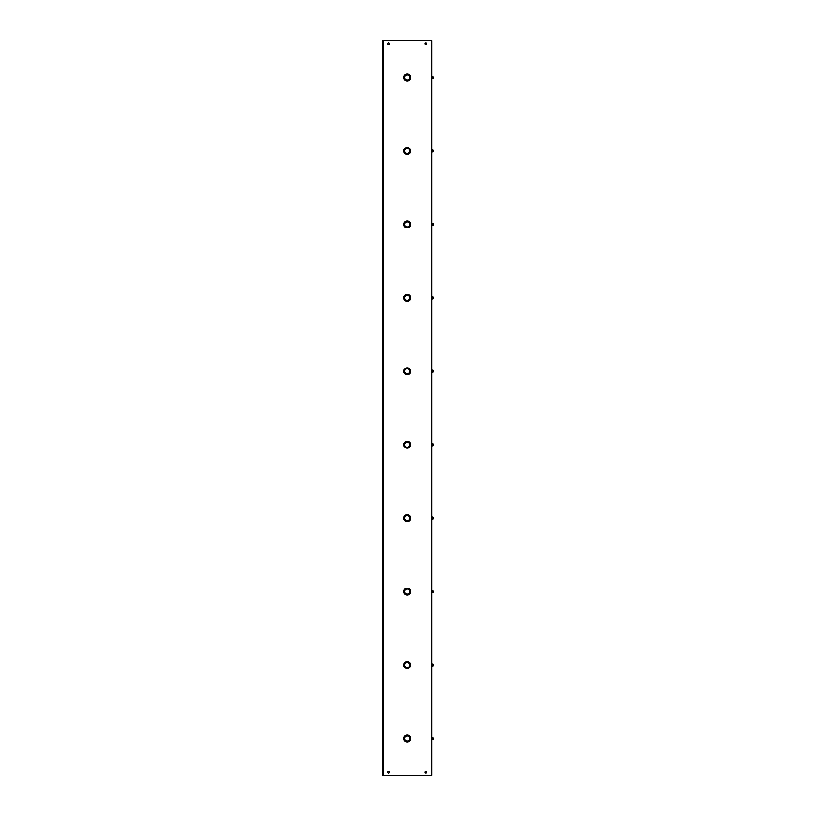 <?xml version="1.0" encoding="UTF-8"?>
<svg xmlns="http://www.w3.org/2000/svg" width="816" height="816" viewBox="0 0 816 816"><rect width="100%" height="100%" fill="white"/><g stroke="black" fill="none" stroke-linecap="round" stroke-linejoin="round"><path stroke-width="1.22" d="M431.929 407.806L431.929 40.8L382.531 40.8L382.531 775.2L431.929 775.2L431.929 40.994M424.993 43.86A0.816 0.816 0 0 1 425.809 43.044A0.816 0.816 0 0 1 426.625 43.86A0.816 0.816 0 0 1 425.809 44.676A0.816 0.816 0 0 1 424.993 43.86M387.835 43.86A0.816 0.816 0 0 1 388.651 43.044A0.816 0.816 0 0 1 389.456 43.86A0.816 0.816 0 0 1 388.651 44.676A0.816 0.816 0 0 1 387.835 43.86M424.993 772.14A0.816 0.816 0 0 1 425.809 771.324A0.816 0.816 0 0 1 426.625 772.14A0.816 0.816 0 0 1 425.809 772.956A0.816 0.816 0 0 1 424.993 772.14M387.835 772.14A0.816 0.816 0 0 1 388.651 771.324A0.816 0.816 0 0 1 389.456 772.14A0.816 0.816 0 0 1 388.651 772.956A0.816 0.816 0 0 1 387.835 772.14M410.652 77.132L410.652 77.908A3.437 3.437 0 0 1 409.673 79.948L409.132 79.407L409.652 79.968A3.437 3.437 0 0 1 407.612 80.937L406.847 80.937A3.437 3.437 0 0 1 403.808 77.908L403.808 77.132A3.437 3.437 0 0 1 406.847 74.103L407.612 74.103A3.437 3.437 0 0 1 409.652 75.072L409.112 75.623L409.673 75.092A3.437 3.437 0 0 1 410.652 77.132M410.652 150.572L410.652 151.348A3.437 3.437 0 0 1 409.673 153.388L409.132 152.847L409.652 153.408A3.437 3.437 0 0 1 407.612 154.377L406.847 154.377A3.437 3.437 0 0 1 403.808 151.348L403.808 150.572A3.437 3.437 0 0 1 406.847 147.543L407.612 147.543A3.437 3.437 0 0 1 409.652 148.512L409.112 149.063L409.673 148.532A3.437 3.437 0 0 1 410.652 150.572M410.652 224.012L410.652 224.788A3.437 3.437 0 0 1 409.673 226.828L409.132 226.287L409.652 226.848A3.437 3.437 0 0 1 407.612 227.817L406.847 227.817A3.437 3.437 0 0 1 403.808 224.788L403.808 224.012A3.437 3.437 0 0 1 406.847 220.983L407.612 220.983A3.437 3.437 0 0 1 409.652 221.952L409.112 222.503L409.673 221.972A3.437 3.437 0 0 1 410.652 224.012M410.652 297.452L410.652 298.228A3.437 3.437 0 0 1 409.673 300.268L409.132 299.727L409.652 300.288A3.437 3.437 0 0 1 407.612 301.257L406.847 301.257A3.437 3.437 0 0 1 403.808 298.228L403.808 297.452A3.437 3.437 0 0 1 406.847 294.423L407.612 294.423A3.437 3.437 0 0 1 409.652 295.392L409.112 295.943L409.673 295.412A3.437 3.437 0 0 1 410.652 297.452M410.652 370.892L410.652 371.668A3.437 3.437 0 0 1 409.673 373.708L409.132 373.167L409.652 373.728A3.437 3.437 0 0 1 407.612 374.697L406.847 374.697A3.437 3.437 0 0 1 403.808 371.668L403.808 370.892A3.437 3.437 0 0 1 406.847 367.863L407.612 367.863A3.437 3.437 0 0 1 409.652 368.832L409.112 369.383L409.673 368.852A3.437 3.437 0 0 1 410.652 370.892M410.652 444.332L410.652 445.108A3.437 3.437 0 0 1 409.673 447.148L409.132 446.607L409.652 447.168A3.437 3.437 0 0 1 407.612 448.137L406.847 448.137A3.437 3.437 0 0 1 403.808 445.108L403.808 444.332A3.437 3.437 0 0 1 406.847 441.303L407.612 441.303A3.437 3.437 0 0 1 409.652 442.272L409.112 442.823L409.673 442.292A3.437 3.437 0 0 1 410.652 444.332M410.652 517.772L410.652 518.548A3.437 3.437 0 0 1 409.673 520.588L409.132 520.047L409.652 520.608A3.437 3.437 0 0 1 407.612 521.577L406.847 521.577A3.437 3.437 0 0 1 403.808 518.548L403.808 517.772A3.437 3.437 0 0 1 406.847 514.743L407.612 514.743A3.437 3.437 0 0 1 409.652 515.712L409.112 516.263L409.673 515.732A3.437 3.437 0 0 1 410.652 517.772M410.652 591.212L410.652 591.977A3.437 3.437 0 0 1 409.673 594.028L409.132 593.487L409.652 594.048A3.437 3.437 0 0 1 407.612 595.017L406.847 595.017A3.437 3.437 0 0 1 403.808 591.977L403.808 591.212A3.437 3.437 0 0 1 406.847 588.183L407.612 588.183A3.437 3.437 0 0 1 409.652 589.152L409.112 589.703L409.673 589.172A3.437 3.437 0 0 1 410.652 591.212M410.652 664.652L410.652 665.428A3.437 3.437 0 0 1 409.673 667.468L409.132 666.927L409.652 667.488A3.437 3.437 0 0 1 407.612 668.457L406.847 668.457A3.437 3.437 0 0 1 403.808 665.428L403.808 664.652A3.437 3.437 0 0 1 406.847 661.623L407.612 661.623A3.437 3.437 0 0 1 409.652 662.592L409.112 663.143L409.673 662.612A3.437 3.437 0 0 1 410.652 664.652M410.652 738.092L410.652 738.868A3.437 3.437 0 0 1 409.673 740.908L409.132 740.367L409.652 740.928A3.437 3.437 0 0 1 407.612 741.897L406.847 741.897A3.437 3.437 0 0 1 403.808 738.868L403.808 738.092A3.437 3.437 0 0 1 406.847 735.063L407.612 735.063A3.437 3.437 0 0 1 409.652 736.032L409.112 736.583L409.673 736.052A3.437 3.437 0 0 1 410.652 738.092M409.897 77.642A2.683 2.683 0 0 1 407.347 80.192L407.347 80.039A2.53 2.53 0 0 0 409.744 77.642L409.897 77.642M409.132 75.633A2.683 2.683 0 0 1 409.897 77.398L409.744 77.398A2.53 2.53 0 0 0 407.347 75.001L407.347 74.848A2.683 2.683 0 0 1 409.112 75.623M405.338 75.623L404.797 75.072L405.328 75.633A2.683 2.683 0 0 1 407.102 74.848L407.102 75.001A2.53 2.53 0 0 0 404.705 77.398L404.552 77.398A2.683 2.683 0 0 1 405.328 75.633M405.328 79.407L404.777 79.948L405.338 79.417A2.683 2.683 0 0 1 404.552 77.642L404.705 77.642A2.53 2.53 0 0 0 407.102 80.039L407.102 80.192A2.683 2.683 0 0 1 405.338 79.417M409.897 151.082A2.683 2.683 0 0 1 407.347 153.632L407.347 153.479A2.53 2.53 0 0 0 409.744 151.082L409.897 151.082M409.132 149.073A2.683 2.683 0 0 1 409.897 150.838L409.744 150.838A2.53 2.53 0 0 0 407.347 148.441L407.347 148.288A2.683 2.683 0 0 1 409.112 149.063M405.338 149.063L404.797 148.512L405.328 149.073A2.683 2.683 0 0 1 407.102 148.288L407.102 148.441A2.53 2.53 0 0 0 404.705 150.838L404.552 150.838A2.683 2.683 0 0 1 405.328 149.073M405.328 152.847L404.777 153.388L405.338 152.857A2.683 2.683 0 0 1 404.552 151.082L404.705 151.082A2.53 2.53 0 0 0 407.102 153.479L407.102 153.632A2.683 2.683 0 0 1 405.338 152.857M409.897 224.522A2.683 2.683 0 0 1 407.347 227.072L407.347 226.919A2.53 2.53 0 0 0 409.744 224.522L409.897 224.522M409.132 222.513A2.683 2.683 0 0 1 409.897 224.278L409.744 224.278A2.53 2.53 0 0 0 407.347 221.881L407.347 221.728A2.683 2.683 0 0 1 409.112 222.503M405.338 222.503L404.797 221.952L405.328 222.513A2.683 2.683 0 0 1 407.102 221.728L407.102 221.881A2.53 2.53 0 0 0 404.705 224.278L404.552 224.278A2.683 2.683 0 0 1 405.328 222.513M405.328 226.287L404.777 226.828L405.338 226.297A2.683 2.683 0 0 1 404.552 224.522L404.705 224.522A2.53 2.53 0 0 0 407.102 226.919L407.102 227.072A2.683 2.683 0 0 1 405.338 226.297M409.897 297.962A2.683 2.683 0 0 1 407.347 300.512L407.347 300.359A2.53 2.53 0 0 0 409.744 297.962L409.897 297.962M409.132 295.953A2.683 2.683 0 0 1 409.897 297.718L409.744 297.718A2.53 2.53 0 0 0 407.347 295.321L407.347 295.168A2.683 2.683 0 0 1 409.112 295.943M405.338 295.943L404.797 295.392L405.328 295.953A2.683 2.683 0 0 1 407.102 295.168L407.102 295.321A2.53 2.53 0 0 0 404.705 297.718L404.552 297.718A2.683 2.683 0 0 1 405.328 295.953M405.328 299.727L404.777 300.268L405.338 299.737A2.683 2.683 0 0 1 404.552 297.962L404.705 297.962A2.53 2.53 0 0 0 407.102 300.359L407.102 300.512A2.683 2.683 0 0 1 405.338 299.737M409.897 371.402A2.683 2.683 0 0 1 407.347 373.952L407.347 373.799A2.53 2.53 0 0 0 409.744 371.402L409.897 371.402M409.132 369.393A2.683 2.683 0 0 1 409.897 371.158L409.744 371.158A2.53 2.53 0 0 0 407.347 368.761L407.347 368.608A2.683 2.683 0 0 1 409.112 369.383M405.338 369.383L404.797 368.832L405.328 369.393A2.683 2.683 0 0 1 407.102 368.608L407.102 368.761A2.53 2.53 0 0 0 404.705 371.158L404.552 371.158A2.683 2.683 0 0 1 405.328 369.393M405.328 373.167L404.777 373.708L405.338 373.177A2.683 2.683 0 0 1 404.552 371.402L404.705 371.402A2.53 2.53 0 0 0 407.102 373.799L407.102 373.952A2.683 2.683 0 0 1 405.338 373.177M409.897 444.842A2.683 2.683 0 0 1 407.347 447.392L407.347 447.239A2.53 2.53 0 0 0 409.744 444.842L409.897 444.842M409.132 442.833A2.683 2.683 0 0 1 409.897 444.598L409.744 444.598A2.53 2.53 0 0 0 407.347 442.201L407.347 442.048A2.683 2.683 0 0 1 409.112 442.823M405.338 442.823L404.797 442.272L405.328 442.833A2.683 2.683 0 0 1 407.102 442.048L407.102 442.201A2.53 2.53 0 0 0 404.705 444.598L404.552 444.598A2.683 2.683 0 0 1 405.328 442.833M405.328 446.607L404.777 447.148L405.338 446.617A2.683 2.683 0 0 1 404.552 444.842L404.705 444.842A2.53 2.53 0 0 0 407.102 447.239L407.102 447.392A2.683 2.683 0 0 1 405.338 446.617M409.897 518.282A2.683 2.683 0 0 1 407.347 520.832L407.347 520.679A2.53 2.53 0 0 0 409.744 518.282L409.897 518.282M409.132 516.273A2.683 2.683 0 0 1 409.897 518.038L409.744 518.038A2.53 2.53 0 0 0 407.347 515.641L407.347 515.488A2.683 2.683 0 0 1 409.112 516.263M405.338 516.263L404.797 515.712L405.328 516.273A2.683 2.683 0 0 1 407.102 515.488L407.102 515.641A2.53 2.53 0 0 0 404.705 518.038L404.552 518.038A2.683 2.683 0 0 1 405.328 516.273M405.328 520.047L404.777 520.588L405.338 520.057A2.683 2.683 0 0 1 404.552 518.282L404.705 518.282A2.53 2.53 0 0 0 407.102 520.679L407.102 520.832A2.683 2.683 0 0 1 405.338 520.057M409.897 591.722A2.683 2.683 0 0 1 407.347 594.272L407.347 594.119A2.53 2.53 0 0 0 409.744 591.722L409.897 591.722M409.132 589.713A2.683 2.683 0 0 1 409.897 591.478L409.744 591.478A2.53 2.53 0 0 0 407.347 589.081L407.347 588.928A2.683 2.683 0 0 1 409.112 589.703M405.338 589.703L404.797 589.152L405.328 589.713A2.683 2.683 0 0 1 407.102 588.928L407.102 589.081A2.53 2.53 0 0 0 404.705 591.478L404.552 591.478A2.683 2.683 0 0 1 405.328 589.713M405.328 593.487L404.777 594.028L405.338 593.497A2.683 2.683 0 0 1 404.552 591.722L404.705 591.722A2.53 2.53 0 0 0 407.102 594.119L407.102 594.272A2.683 2.683 0 0 1 405.338 593.497M409.897 665.162A2.683 2.683 0 0 1 407.347 667.712L407.347 667.559A2.53 2.53 0 0 0 409.744 665.162L409.897 665.162M409.132 663.153A2.683 2.683 0 0 1 409.897 664.918L409.744 664.918A2.53 2.53 0 0 0 407.347 662.521L407.347 662.368A2.683 2.683 0 0 1 409.112 663.143M405.338 663.143L404.797 662.592L405.328 663.153A2.683 2.683 0 0 1 407.102 662.368L407.102 662.521A2.53 2.53 0 0 0 404.705 664.918L404.552 664.918A2.683 2.683 0 0 1 405.328 663.153M405.328 666.927L404.777 667.468L405.338 666.937A2.683 2.683 0 0 1 404.552 665.162L404.705 665.162A2.53 2.53 0 0 0 407.102 667.559L407.102 667.712A2.683 2.683 0 0 1 405.338 666.937M409.897 738.602A2.683 2.683 0 0 1 407.347 741.152L407.347 740.999A2.53 2.53 0 0 0 409.744 738.602L409.897 738.602M409.132 736.593A2.683 2.683 0 0 1 409.897 738.358L409.744 738.358A2.53 2.53 0 0 0 407.347 735.961L407.347 735.808A2.683 2.683 0 0 1 409.112 736.583M405.338 736.583L404.797 736.032L405.328 736.593A2.683 2.683 0 0 1 407.102 735.808L407.102 735.961A2.53 2.53 0 0 0 404.705 738.358L404.552 738.358A2.683 2.683 0 0 1 405.328 736.593M405.328 740.367L404.777 740.908L405.338 740.377A2.683 2.683 0 0 1 404.552 738.602L404.705 738.602A2.53 2.53 0 0 0 407.102 740.999L407.102 741.152A2.683 2.683 0 0 1 405.338 740.377M431.929 775.006L431.929 408.194M433.469 445.291L433.469 444.414M433.01 445.842L432.919 443.578L433.469 444.149L432.551 443.578L432.919 445.873M433.469 444.72L433.469 444.149M433.469 371.851L433.469 370.974M433.01 372.402L433.01 370.158M433.469 371.28L433.469 370.709M433.469 298.411L433.469 297.534M433.01 298.962L433.01 296.718M433.469 297.84L433.469 297.269M433.469 224.971L433.469 224.094M433.01 225.522L432.919 223.247L433.469 223.829L432.551 223.247L432.551 225.553M433.469 224.4L433.469 223.829M433.469 151.531L433.469 150.654M433.01 152.082L432.919 149.818L432.398 151.96M433.469 150.96L432.919 149.807M433.469 78.091L433.469 77.214M433.01 78.642L432.551 76.378L432.551 78.662M433.469 739.051L433.469 738.174M433.01 739.602L432.919 737.338L433.469 738.48M433.469 665.611L433.469 664.734M433.01 666.162L432.919 663.898L433.469 665.04M433.469 592.171L433.469 591.294M433.01 592.722L432.919 590.458L433.469 591.6M433.469 518.731L433.469 517.854M433.01 519.282L432.919 517.018L433.469 517.589L432.551 517.018L432.919 519.313M433.469 518.16L433.469 517.589M433.469 77.52L432.919 76.367M383.183 775.2L383.183 40.8M431.266 775.2L431.266 40.8M432.919 372.422L432.398 370.291M432.551 298.982L432.551 296.698M432.551 739.622L432.551 737.327M432.919 666.182L432.398 664.051L433.01 663.898M432.551 592.753L432.551 590.458M432.919 370.138L432.398 370.28M432.919 225.542L432.398 225.4L432.919 225.542"/></g></svg>
